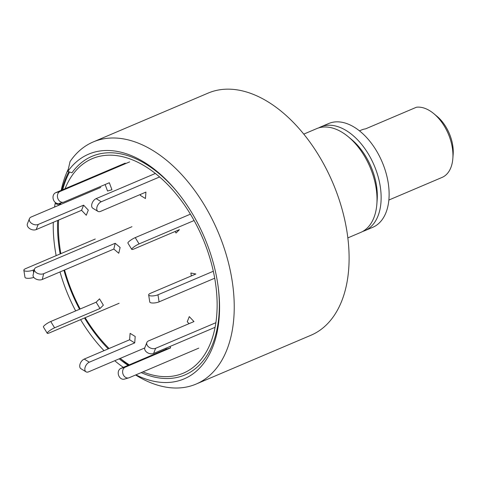 <?xml version="1.0" encoding="UTF-8"?>
<svg xmlns="http://www.w3.org/2000/svg" width="477" height="477" viewBox="0 0 477 477"><rect width="100%" height="100%" fill="white"/><g stroke="black" fill="none" stroke-linecap="round" stroke-linejoin="round"><path stroke-width="0.72" d="M55.368 202.516L55.135 203.572L59.273 204.931L59.643 203.28M135.587 374.994L137.334 376.043A131.539 79.713 -113 0 0 196.113 384.068A131.539 79.713 -113 0 0 218.013 231.828A131.539 79.713 -113 0 0 93.194 141.955A131.539 79.713 -113 0 0 70.047 161.572L67.817 171.428A122.082 73.977 67 0 1 178.189 193.143A122.082 73.977 67 0 1 218.233 287.345A122.082 73.977 67 0 1 135.891 374.868M123.34 367.362A122.082 73.977 67 0 1 114.73 360.725M104.022 350.655A122.082 73.977 67 0 1 80.595 319.638M75.676 310.909A122.082 73.977 67 0 1 60.007 271.938M56.155 255.648A122.082 73.977 67 0 1 53.275 222.33M54.557 207.072A122.082 73.977 67 0 1 55.135 203.572M67.817 171.428L71.961 172.787A118.773 71.973 67 0 1 178.642 193.71M218.138 286.629A118.773 71.973 67 0 1 141.204 372.609M128.069 365.352A118.773 71.973 67 0 1 119.19 358.829M108.243 348.86A118.773 71.973 67 0 1 84.518 317.968M79.576 309.257A118.773 71.973 67 0 1 63.924 270.274M60.156 253.949A118.773 71.973 67 0 1 57.634 220.475M60.042 203.166A125.904 76.296 -113 0 0 59.828 204.83A125.904 76.296 67 0 1 60.042 203.166M120.401 358.531A125.904 76.296 -113 0 0 128.581 365.132A125.904 76.296 67 0 1 123.072 360.809L120.18 358.412M196.113 384.068L310.986 335.236A131.539 79.713 -113 0 0 332.88 182.995A131.539 79.713 -113 0 0 208.061 93.122L93.194 141.955M347.858 237.886L360.678 232.436A56.375 34.165 -113 0 0 376.86 203.983A56.375 34.165 -113 0 0 348.288 136.762A56.375 34.165 -113 0 0 316.567 128.677L303.748 134.126M376.86 203.983L377.164 199.887A50.735 30.749 -113 0 0 351.448 139.391L348.288 136.762M362.693 231.446A56.375 34.165 -113 0 0 364.804 230.683A56.375 34.165 -113 0 0 374.189 165.436A56.375 34.165 -113 0 0 320.699 126.918A56.375 34.165 -113 0 0 318.678 127.908M364.804 230.683L372.787 227.29A56.375 34.165 -113 0 0 382.172 162.043A56.375 34.165 -113 0 0 328.677 123.531L320.699 126.918M118.767 253.257L120.121 247.474L115.184 243.282L113.83 249.06L118.767 253.257M131.974 226.7L36.24 267.394A5.635 3.458 13.2 0 0 34.457 269.255L33.104 275.038A5.635 3.458 13.2 0 0 35.978 279.051A5.635 3.458 13.2 0 0 42.292 279.468L113.83 249.06M34.457 269.255A5.635 3.458 13.2 0 0 37.331 273.267A5.635 3.458 13.2 0 0 43.651 273.691L115.184 243.282M86.271 215.258L88.305 210.118L83.6 205.158L81.573 210.303L86.271 215.258M100.748 187.437L31.154 217.017A5.635 3.822 21.5 0 0 29.437 218.669A5.635 3.822 21.5 0 0 31.786 223.516A5.635 3.822 21.5 0 0 38.208 224.458L83.6 205.158M29.437 218.669L27.404 223.808A5.635 3.822 21.5 0 0 29.753 228.662A5.635 3.822 21.5 0 0 36.174 229.598L81.573 210.303M65.057 188.719A116.507 70.602 67 0 1 201.455 235.334A116.507 70.602 67 0 1 209.814 344.805A116.507 70.602 67 0 1 142.915 371.881M129.303 364.822A116.507 70.602 67 0 1 120.222 358.394M109.102 348.496A116.507 70.602 67 0 1 85.162 317.7M80.196 308.989A116.507 70.602 67 0 1 64.562 270.006M60.847 253.657A116.507 70.602 67 0 1 58.588 220.07M60.46 204.561A116.507 70.602 67 0 1 60.788 202.958M69.576 172.006A125.904 76.296 -113 0 0 62.708 189.715M68.795 171.75A126.84 76.863 -113 0 0 61.861 190.079M61.187 190.365A131.539 79.713 67 0 1 68.366 168.995M95.263 239.025L25.669 268.611A5.635 1.711 -9 0 0 23.85 270.232A5.635 1.711 -9 0 0 27.284 271.252A5.635 1.711 -9 0 0 33.163 270.089L34.38 269.577M23.85 270.232L24.971 277.31A5.635 1.711 -9 0 0 28.101 278.329A5.635 1.711 -9 0 0 33.772 277.37M103.366 305.161L99.526 298.852L96.139 302.209L99.985 308.518L103.366 305.161M119.107 303.271L49.513 332.851A5.635 1.055 -31.4 0 1 47.235 333.268L43.395 326.966A5.635 1.055 -31.4 0 1 45.607 324.503A5.635 1.055 -31.4 0 1 50.741 321.51L96.139 302.209M47.235 333.268A5.635 1.055 -31.4 0 1 49.447 330.811A5.635 1.055 -31.4 0 1 54.587 327.812L99.985 308.518M135.2 336.476L130.102 333.351L129.619 339.773L134.723 342.903L135.2 336.476M144.734 347.971L88.609 371.833A5.635 3.417 -58.5 0 1 86.015 371.821L80.917 368.697A5.635 3.417 -58.5 0 1 80.118 363.873A5.635 3.417 -58.5 0 1 84.226 359.074L129.619 339.773M86.015 371.821A5.635 3.417 -58.5 0 1 85.216 366.998A5.635 3.417 -58.5 0 1 89.324 362.198L134.723 342.903M198.736 348.15L129.142 377.736A5.635 4.472 -105.8 0 1 128.718 377.885L124.312 379.132A5.635 4.472 -105.8 0 1 118.558 375.196A5.635 4.472 -105.8 0 1 120.818 368.429L166.217 349.134L170.623 347.888L170.086 346.439M165.883 348.228L166.217 349.134M128.718 377.885A5.635 4.472 -105.8 0 1 122.965 373.95A5.635 4.472 -105.8 0 1 125.224 367.183L170.623 347.888M215.878 322.696L155.633 348.305A5.635 3.822 -158.5 0 1 149.212 347.363A5.635 3.822 -158.5 0 1 146.862 342.516A5.635 3.822 -158.5 0 1 148.585 340.87L193.978 321.57L189.28 316.615L187.252 321.754L189.059 323.662M215.091 327.311L153.606 353.451A5.635 3.822 -158.5 0 1 147.184 352.509A5.635 3.822 -158.5 0 1 144.835 347.661L146.862 342.516M213.32 271.252L157.965 294.786A5.635 1.711 171 0 1 152.085 295.949A5.635 1.711 171 0 1 148.651 294.923A5.635 1.711 171 0 1 150.47 293.301L195.868 274.001L190.872 273.017L191.337 275.933M214.704 278.216L159.085 301.858A5.635 1.711 171 0 1 153.206 303.02A5.635 1.711 171 0 1 149.772 302.001L148.651 294.923M175.101 231.494L176.031 233.02L179.412 229.658L134.013 248.958A5.635 1.055 148.6 0 1 131.741 249.376A5.635 1.055 148.6 0 1 133.954 246.913A5.635 1.055 148.6 0 1 139.087 243.92L194.085 220.541M190.389 214.173L135.247 237.618A5.635 1.055 148.6 0 0 130.108 240.611A5.635 1.055 148.6 0 0 127.896 243.067L131.741 249.376M140.429 194.437L140.357 195.391L145.455 198.521L145.932 192.1L100.534 211.394A5.635 3.417 121.5 0 1 97.946 211.383A5.635 3.417 121.5 0 1 97.141 206.559A5.635 3.417 121.5 0 1 101.249 201.759L159.562 176.973M155.329 173.479L96.151 198.635A5.635 3.417 121.5 0 0 92.043 203.435A5.635 3.417 121.5 0 0 92.848 208.258L97.946 211.383M105.131 184.527L107.54 191.021L111.946 189.774L109.334 182.739L63.936 202.039A5.635 4.472 74.2 0 1 63.513 202.188A5.635 4.472 74.2 0 1 57.759 198.247A5.635 4.472 74.2 0 1 60.024 191.486L129.619 161.9M125.212 163.146L55.618 192.732A5.635 4.472 74.2 0 0 53.352 199.493A5.635 4.472 74.2 0 0 59.106 203.435L63.513 202.188M388.868 200.036L442.06 177.426A37.582 22.777 -113 0 0 452.846 158.453A37.582 22.777 -113 0 0 433.796 113.645A37.582 22.777 -113 0 0 416.439 107.236L365.537 128.873A37.582 22.777 67 0 0 361.751 129.887L359.461 130.859M433.796 113.645L436.956 116.269A31.947 19.36 67 0 1 453.15 154.357L452.846 158.453M43.651 273.691L42.292 279.468M38.208 224.458L36.174 229.598M33.163 270.089L33.605 272.88M50.741 321.51L54.587 327.812M84.226 359.074L89.324 362.198M120.818 368.429L125.224 367.183M155.633 348.305L153.606 353.451M157.965 294.786L159.085 301.858M135.247 237.618L139.087 243.92M96.151 198.635L101.249 201.759M55.618 192.732L60.024 191.486"/></g></svg>
